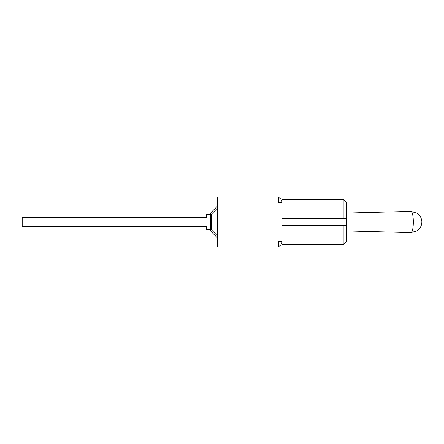 <?xml version="1.0" encoding="UTF-8"?>
<svg xmlns="http://www.w3.org/2000/svg" width="444" height="444" viewBox="0 0 444 444"><rect width="100%" height="100%" fill="white"/><g stroke="black" fill="none" stroke-linecap="round" stroke-linejoin="round"><path stroke-width="0.67" d="M210.373 214.397L211.222 214.397A2.897 1.676 -135 0 1 211.222 212.349L217.621 205.949L211.222 212.349A2.897 2.897 0 0 0 210.373 214.397L210.373 229.604A2.897 2.897 0 0 0 211.222 231.651A2.897 1.676 -45 0 1 211.222 229.604L210.373 229.604M210.373 214.646L206.388 214.646L206.388 217.399L22.2 217.399L22.2 226.601L206.388 226.601L206.388 229.354L210.373 229.354M217.621 205.949L211.222 212.349M211.222 231.651L217.621 238.051M278.338 246.548A5.506 5.506 0 0 0 282.034 241.347L278.338 241.347L278.338 246.853L217.621 246.853L217.621 197.147L278.338 197.147L278.338 202.653L282.034 202.653L282.034 244.533L343.19 244.533L343.19 225.696L346.448 225.696L282.034 225.696M343.19 199.467L343.19 218.304L346.448 218.304L346.448 202.725L343.19 199.467L282.034 199.467L282.034 202.653A5.506 5.506 0 0 0 278.338 197.452M343.19 244.533L346.448 241.275L346.448 218.304L282.034 218.304L343.19 218.304M411.033 232.595A10.595 2.292 90 0 1 411.016 232.595L417.149 230.813L419.042 229.187C420.679 227.417 421.595 225.225 421.8 222.616C422.194 221.484 420.995 216.894 419.824 215.778L417.366 213.336L411.016 211.405A10.595 2.292 90 0 1 411.033 211.405A10.595 2.292 90 0 1 413.325 222A10.595 2.292 90 0 1 411.033 232.595M217.621 236.003L211.222 229.604L211.222 214.397L217.621 207.997M346.448 230.919L411.016 232.595M346.448 213.081L411.016 211.405"/></g></svg>

